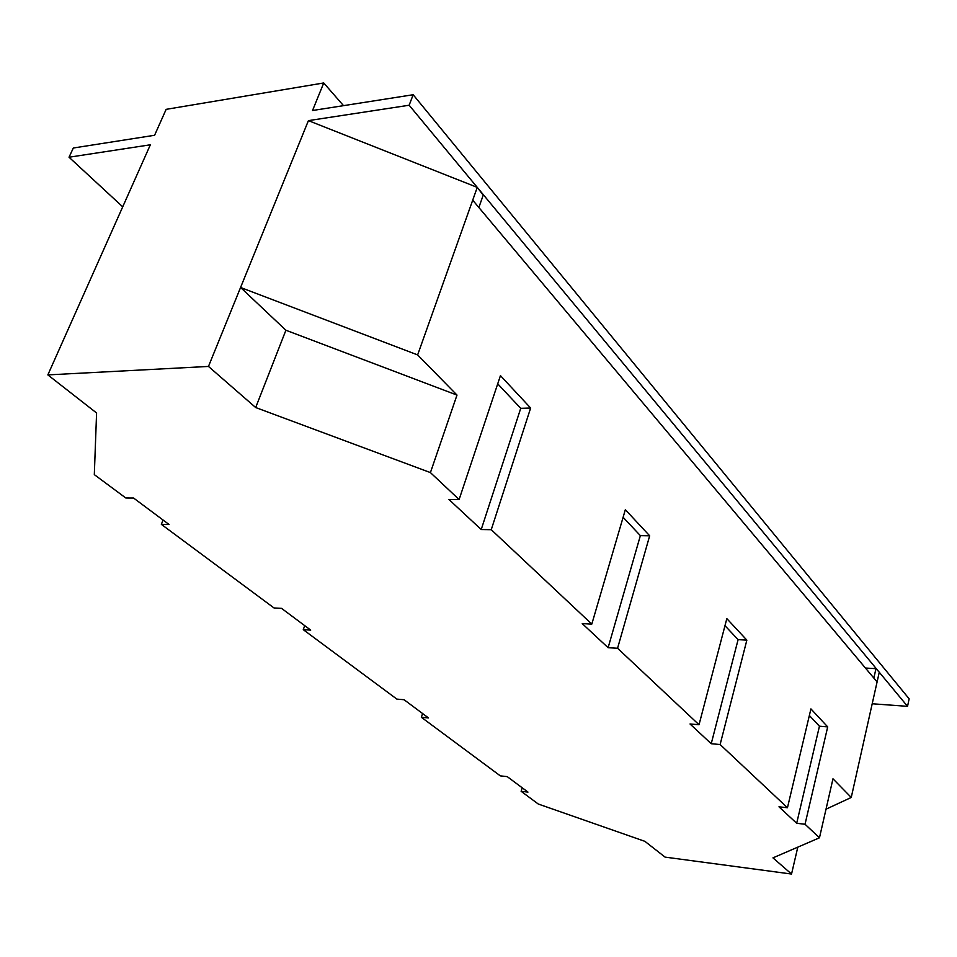 <?xml version="1.0" encoding="UTF-8"?>
<svg xmlns="http://www.w3.org/2000/svg" width="957" height="957" viewBox="0 0 957 957"><rect width="100%" height="100%" fill="white"/><g stroke="black" fill="none" stroke-linecap="round" stroke-linejoin="round"><path stroke-width="1.44" d="M47.85 374.905L208.47 366.435L255.686 407.538L430.423 472.591L459.109 499.53L448.929 499.482L481.215 529.532L491.252 529.7L591.809 624.096L582.239 623.605L608.114 647.71L617.564 648.26L699.029 724.736L690.021 723.971L711.23 743.721L720.119 744.534L787.455 807.744L778.974 806.811L796.679 823.283L805.04 824.252L819.467 837.794L772.957 857.867L791.535 874.04L665.079 857.113L644.874 841.335L538.265 804.024L521.134 791.307L527.977 792.097L507.234 776.629L500.32 775.864L421.355 717.283L428.497 717.929L404.069 699.723L396.868 699.112L303.273 629.67L310.714 630.113L281.525 608.353L274.037 607.97L161.338 524.352L169.042 524.484L133.573 498.035L125.81 497.999L94.312 474.624L96.585 412.981L47.85 374.905L150.357 144.794L69.036 157.223L122.723 206.832M69.036 157.223L73.318 148.012L154.591 135.272L166.147 109.349L323.741 82.96L312.532 110.51L413.161 94.731L409.153 105.234L308.417 120.63L208.47 366.435M323.741 82.96L343.515 105.653M872.21 703.766L907.535 706.338L909.15 698.825L413.161 94.731M797.803 847.148L791.535 874.04M163.085 520.034L161.338 524.352M304.721 625.651L303.273 629.67M422.587 713.515L421.355 717.283M522.175 787.778L521.134 791.307M907.535 706.338L477.256 187.381L483.213 195.168L478.859 207.478M409.153 105.234L477.256 187.381L472.71 200.169L877.091 681.922L879.268 672.245L875.966 668.68L873.849 678.058M875.966 668.68L865.439 668.034M877.091 681.922L851.252 797.456L826.011 809.191M477.256 187.381L308.417 120.63M472.71 200.169L417.635 354.915L456.991 395.074L430.423 472.591M255.686 407.538L285.904 330.249L240.578 287.483L417.635 354.915M459.109 499.53L500.451 375.623L530.633 408.029L491.252 529.7M851.252 797.456L832.973 778.795L819.467 837.794M787.455 807.744L810.926 708.898L827.697 726.901L805.04 824.252M699.029 724.736L726.83 618.629L746.855 640.125L720.119 744.534M591.809 624.096L625.34 509.686L649.671 535.8L617.564 648.26M530.633 408.029L520.728 408.328L481.215 529.532M520.728 408.328L497.712 383.829M456.991 395.074L285.904 330.249M827.697 726.901L819.443 726.219L796.679 823.283M819.443 726.219L809.359 715.489M746.855 640.125L738.098 639.647L711.23 743.721M738.098 639.647L724.975 625.699M649.671 535.8L640.365 535.645L608.114 647.71M640.365 535.645L623.115 517.294"/></g></svg>
